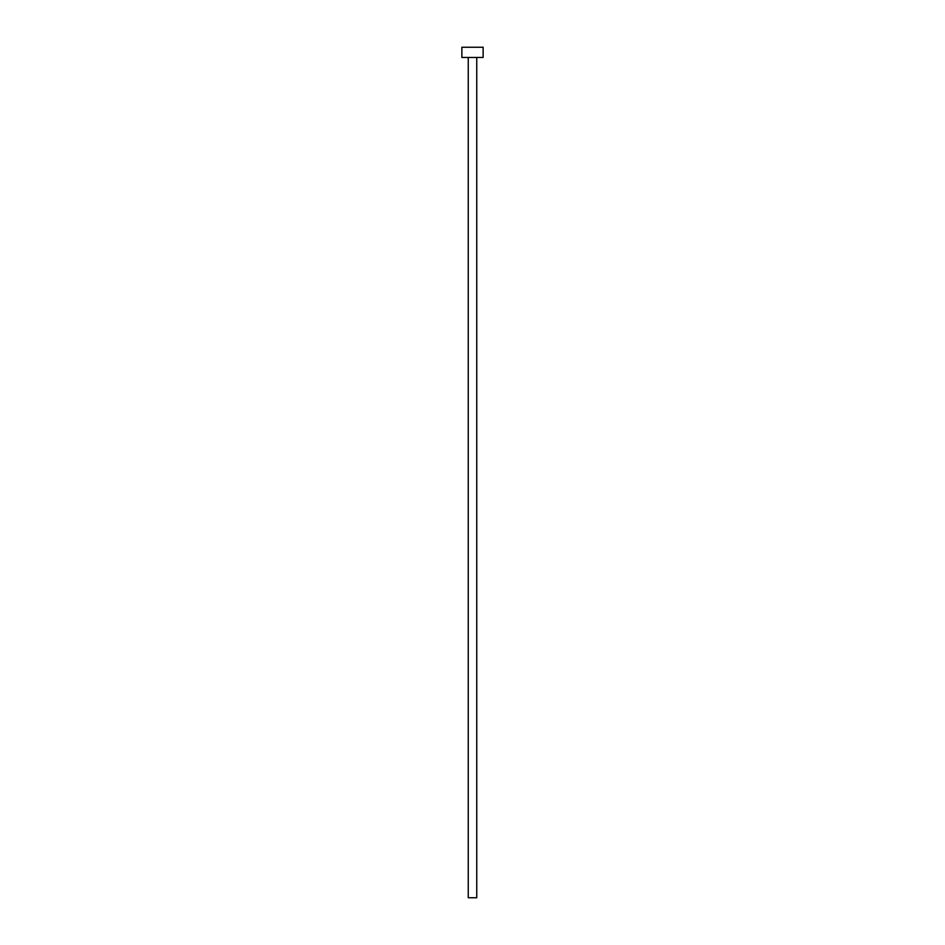 <?xml version="1.0" encoding="UTF-8"?>
<svg xmlns="http://www.w3.org/2000/svg" width="945" height="945" viewBox="0 0 945 945"><rect width="100%" height="100%" fill="white"/><g stroke="black" fill="none" stroke-linecap="round" stroke-linejoin="round"><path stroke-width="1.42" d="M468.247 57.456L468.247 897.75L476.752 897.75L476.752 57.456L476.752 897.75L468.247 897.75L468.247 57.456M461.869 47.25L461.869 57.456L483.131 57.456L483.131 47.25L461.869 47.25L461.869 57.456L483.131 57.456L483.131 47.25L461.869 47.25"/></g></svg>
